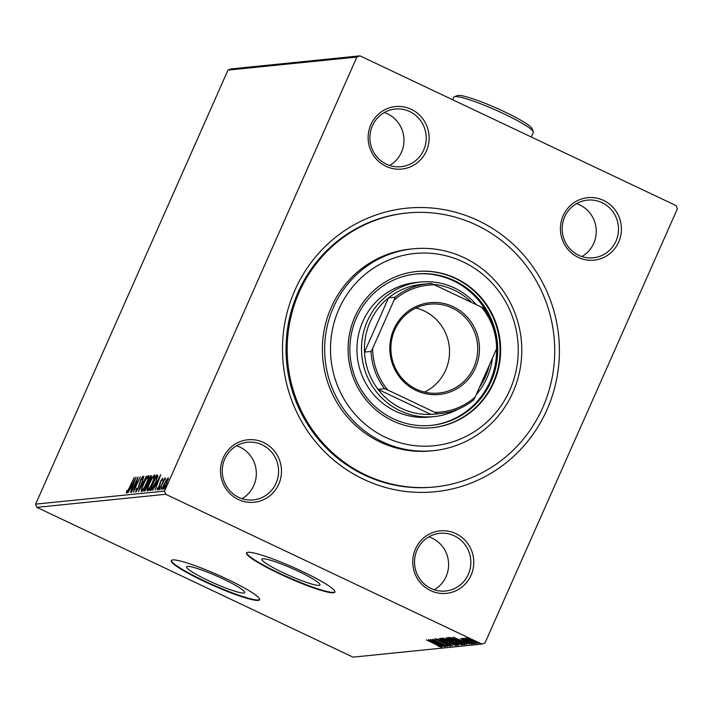 <?xml version="1.0" encoding="UTF-8"?>
<svg xmlns="http://www.w3.org/2000/svg" width="713" height="713" viewBox="0 0 713 713"><rect width="100%" height="100%" fill="white"/><g stroke="black" fill="none" stroke-linecap="round" stroke-linejoin="round"><path stroke-width="1.07" d="M478.263 220.638A142.493 138.429 -95.8 0 1 546.996 409.69A142.493 138.429 -95.8 0 1 363.639 479.305A142.493 138.429 -95.8 0 1 294.897 290.253A142.493 138.429 -95.8 0 1 478.263 220.638M407.07 213L405.929 213.116A137.662 133.732 84.2 0 0 287.776 327.178A137.662 133.732 84.2 0 0 364.441 475.036A137.662 133.732 84.2 0 0 433.691 487.05L434.832 486.934A137.662 133.732 -95.8 0 1 365.582 474.92A137.662 133.732 -95.8 0 1 288.917 327.062A137.662 133.732 -95.8 0 1 407.07 213A137.662 133.732 -95.8 0 1 476.32 225.014A137.662 133.732 -95.8 0 1 552.985 372.872A137.662 133.732 -95.8 0 1 434.832 486.934M263.614 442.523A31.399 30.499 -95.8 0 1 278.756 484.18A31.399 30.499 -95.8 0 1 238.356 499.519A31.399 30.499 -95.8 0 1 223.214 457.862A31.399 30.499 -95.8 0 1 263.614 442.523M238.757 497.389A28.983 28.155 84.2 0 0 253.338 499.911A28.983 28.155 84.2 0 0 278.213 475.901A28.983 28.155 84.2 0 0 262.072 444.769A28.983 28.155 84.2 0 0 247.491 442.247A28.983 28.155 84.2 0 0 222.616 466.257A28.983 28.155 84.2 0 0 238.757 497.389M411.267 109.321A31.399 30.499 -95.8 0 1 426.41 150.978A31.399 30.499 -95.8 0 1 386.009 166.316A31.399 30.499 -95.8 0 1 370.867 124.659A31.399 30.499 -95.8 0 1 411.267 109.321M386.41 164.186A28.983 28.155 84.2 0 0 400.991 166.708A28.983 28.155 84.2 0 0 425.866 142.698A28.983 28.155 84.2 0 0 409.725 111.576A28.983 28.155 84.2 0 0 395.145 109.044A28.983 28.155 84.2 0 0 370.27 133.055A28.983 28.155 84.2 0 0 386.41 164.186M603.546 200.415A31.399 30.499 -95.8 0 1 618.688 242.072A31.399 30.499 -95.8 0 1 578.288 257.411A31.399 30.499 -95.8 0 1 563.145 215.754A31.399 30.499 -95.8 0 1 603.546 200.415M578.689 255.281A28.983 28.155 84.2 0 0 593.269 257.812A28.983 28.155 84.2 0 0 618.144 233.793A28.983 28.155 84.2 0 0 602.004 202.67A28.983 28.155 84.2 0 0 587.423 200.139A28.983 28.155 84.2 0 0 562.548 224.149A28.983 28.155 84.2 0 0 578.689 255.281M455.892 533.618A31.399 30.499 -95.8 0 1 471.035 575.275A31.399 30.499 -95.8 0 1 430.634 590.614A31.399 30.499 -95.8 0 1 415.483 548.957A31.399 30.499 -95.8 0 1 455.892 533.618M431.035 588.483A28.983 28.155 84.2 0 0 445.616 591.006A28.983 28.155 84.2 0 0 470.491 566.995A28.983 28.155 84.2 0 0 454.35 535.873A28.983 28.155 84.2 0 0 439.769 533.342A28.983 28.155 84.2 0 0 414.895 557.352A28.983 28.155 84.2 0 0 431.035 588.483M208.134 580.489A31.782 3.815 -156.1 0 0 244.693 592.601A31.782 3.815 -156.1 0 0 223.142 578.965A31.782 3.815 -156.1 0 0 186.574 566.844A31.782 3.815 -156.1 0 0 208.134 580.489M283.418 572.851A31.782 3.815 -156.1 0 0 319.977 584.972A31.782 3.815 -156.1 0 0 298.426 571.336A31.782 3.815 -156.1 0 0 261.867 559.215A31.782 3.815 -156.1 0 0 283.418 572.851M279.318 573.689A48.306 5.802 -156.1 0 0 334.887 592.102A48.306 5.802 -156.1 0 0 302.134 571.38A48.306 5.802 -156.1 0 0 246.564 552.958A48.306 5.802 -156.1 0 0 279.318 573.689M246.698 552.762A48.306 5.802 -156.1 0 0 279.514 573.252A48.306 5.802 -156.1 0 0 334.95 591.87M204.034 581.318A48.306 5.802 -156.1 0 0 259.603 599.731A48.306 5.802 -156.1 0 0 226.85 579.009A48.306 5.802 -156.1 0 0 171.28 560.596A48.306 5.802 -156.1 0 0 204.034 581.318M171.414 560.391A48.306 5.802 -156.1 0 0 204.23 580.881A48.306 5.802 -156.1 0 0 259.666 599.499M389.628 165.469A28.983 28.155 84.2 0 0 403.959 139.062A28.983 28.155 84.2 0 0 387.48 113.83A28.983 28.155 84.2 0 0 384.262 112.538M434.253 589.767A28.983 28.155 84.2 0 0 448.584 563.359A28.983 28.155 84.2 0 0 432.105 538.119A28.983 28.155 84.2 0 0 428.887 536.836M241.974 498.672A28.983 28.155 84.2 0 0 256.306 472.264A28.983 28.155 84.2 0 0 239.826 447.024A28.983 28.155 84.2 0 0 236.609 445.741M581.906 256.564A28.983 28.155 84.2 0 0 596.237 230.156A28.983 28.155 84.2 0 0 579.758 204.925A28.983 28.155 84.2 0 0 576.541 203.633M677.35 208.864L485.009 642.903L481.899 644.08L165.71 494.278L36.818 507.344L35.65 504.136L227.991 70.097L231.101 68.92L359.994 55.855L676.182 205.656L677.35 208.864M168.25 477.817L166.61 483.45C165.211 486.623 163.981 488.592 162.929 489.332C162.457 488.744 162.938 486.863 164.355 483.672L168.179 477.746M159.534 489.492L164.498 478.28L164.079 479.894L165.425 477.995L159.534 489.492M162.546 478.334L162.341 479.831L160.906 481.213L159.347 486.605L157.261 489.911L157.306 488.45L159.008 486.694L160.568 481.293L162.511 478.307M162.314 479.885L161.869 479.671M158.651 488.931L157.306 488.45M150.684 490.384L149.757 490.482L156.557 475.134L157.867 475.535L155.523 482.754C153.607 487.175 151.994 489.724 150.684 490.384M157.84 475.393L157.163 475.072L157.867 475.535M151.477 475.821L151.183 475.678C151.735 475.731 151.486 476.97 150.416 479.386L147.484 486.551L144.614 490.999L143.821 491.079L150.621 475.74L151.361 475.705M138.447 491.622L143.964 476.409L140.113 487.924L146.575 476.15L138.447 491.622M131.486 492.335L137.974 477.015L134.9 488.262L140.274 476.783L133.483 492.13L136.539 480.918L131.486 492.335M126.531 493.209L126.566 491.515L127.244 490.321L127.226 491.64L129.409 487.639L134.24 477.398L129.65 487.763L126.459 493.191M127.128 491.435L127.68 491.854M35.65 504.136L164.551 491.079L356.892 57.04L227.991 70.097M136.031 477.22L130.559 492.425L131.994 487.585L130.871 487.701L127.948 492.692L136.076 477.238M135.737 492.273L136.326 489.011L136.923 488.209L136.415 490.704L138.126 488.048L140.604 479.796L142.903 476.141L142.529 478.664L141.869 479.626L142.208 477.719L140.942 479.697L138.42 488.04L135.657 492.264M143.108 478.129L142.208 477.719M148.883 475.687L148.625 475.562C149.258 476.4 148.589 479.038 146.602 483.467C144.686 487.844 142.983 490.589 141.495 491.694C140.88 490.838 141.548 488.218 143.5 483.851C145.416 479.475 147.128 476.712 148.625 475.562L148.776 475.589M154.819 475.09L154.561 474.965C155.202 475.803 154.525 478.432 152.546 482.861C150.621 487.246 148.919 489.983 147.439 491.088C146.825 490.232 147.493 487.621 149.436 483.245C151.361 478.878 153.063 476.115 154.561 474.965L154.721 474.992M160.701 474.715L155.229 489.929L156.664 485.081L155.55 485.196L152.618 490.188L160.746 474.733M158.732 489.76L159.864 487.202L158.705 489.751M161.085 489.519L162.243 486.97L161.058 489.51M164.917 489.127L166.058 486.578L164.899 489.127M467.122 638.991L466.142 638.055L468.762 638.821L477.452 643.411L470.696 640.862L467.122 638.991L467.416 638.331M464.831 638.875L474.083 643.643L462.853 638.5L464.769 639.231L463.495 638.322L465.126 639.044L465.152 638.099M461.988 639.044L471.783 643.991L462.808 640.042L460.527 638.625L463.432 639.757L461.855 639.276L462.247 638.393M470.411 643.358L470.838 642.458M465.09 644.213L464.003 644.668L449.047 637.582L451.142 637.68L459.172 640.96C463.53 643.001 465.455 644.204 464.929 644.57L465.206 644.463M458.067 645.265L443.112 638.18L455.562 643.081L458.86 645.185L458.067 645.265L458.37 644.57M452.693 645.809L436.454 638.857L449.101 644.097L439.065 638.59L452.693 645.809M445.732 646.522L430.465 639.463L443.62 644.543L432.773 639.231L447.728 646.317L434.6 641.245L445.732 646.522M439.805 646.459L426.419 639.873L436.828 644.623L441.338 647.181L438.86 646.441L437.862 645.88L439.805 646.459L440.233 645.559M481.899 644.08L353.006 657.145L36.818 507.344M428.522 639.659L444.805 646.611L438.147 644.525L442.194 646.878L428.522 639.659M448.985 645.523L434.841 638.803L447.336 644.249L450.545 646.254L446.374 644.793L448.985 645.523L449.431 644.623M436.481 639.267L436.704 638.67M446.971 642.128C442.675 640.114 440.545 638.803 440.554 638.224L449.965 641.78C454.261 643.803 456.373 645.105 456.302 645.666L447.033 641.985M452.907 641.531C448.62 639.508 446.481 638.206 446.498 637.618L455.901 641.183C460.197 643.206 462.309 644.499 462.238 645.069L452.969 641.379M453.192 637.164L469.475 644.106L463.94 641.914L462.817 642.03L466.863 644.374L453.192 637.164M471.748 643.278L473.254 643.839L471.854 643.037M474.109 643.037L475.607 643.598L474.207 642.796M477.942 642.645L479.448 643.215L478.049 642.413M359.994 55.855L356.892 57.04M164.551 491.079L165.71 494.278M438.433 643.884L438.147 644.525M437.604 643.705L432.149 641.37L436.748 643.786L437.666 643.554M449.725 641.664L441.989 639L442.381 638.126M442.265 638.59L447.265 642.092L454.76 644.944L455.268 644.008M454.76 644.944L449.653 641.816M445.402 638.545L444.948 638.875L449.743 641.147L450.473 640.194M448.085 639.686L445.269 638.848M449.903 641.13L448.022 639.828M452.202 641.664L451.276 641.878L456.837 644.507L457.773 643.518M451.472 641.433L451.276 641.878M455.313 642.966L452.095 641.896M457.185 644.472L455.25 643.108M455.66 641.067L447.933 638.393L448.317 637.52M448.201 637.983L453.21 641.495L460.696 644.338L461.213 643.402M460.696 644.338L455.589 641.21M464.511 643.777L464.003 644.668M464.386 643.786L463.691 643.456M450.883 638.278L462.773 643.91L463.548 643.607L458.86 640.996L450.883 638.278L451.151 637.68M463.691 643.278L463.102 643.875M463.102 641.379L462.817 642.03M462.274 641.201L456.828 638.866L461.418 641.29L462.345 641.049M472.719 640.524L467.398 638.723L467.79 637.85M467.612 638.402L471.017 640.835L476.106 642.778L476.578 641.86M476.106 642.778L472.648 640.666M127.306 492.451L126.566 491.515M131.664 487.621L132.306 486.391M132.841 486.15L134.418 480.918L131.7 486.106L132.707 486.498M131.7 486.106L132.565 486.025M136.539 491.498L136.718 490.856M142.734 477.968L142.279 477.755M148.17 477.211L148.972 476.266M142.021 491.391L142.217 490.179M146.299 483.494C147.867 479.983 148.42 477.862 147.939 477.14C146.726 478.066 145.354 480.295 143.812 483.815C142.252 487.309 141.709 489.412 142.181 490.116C143.375 489.243 144.748 487.032 146.299 483.494L146.539 483.61M148.892 477.55L147.939 477.14M144.971 490.811L145.434 489.769M148.037 483.886L148.661 482.487M150.915 477.389L151.468 476.141L150.621 475.74M148.402 484.118L147.35 483.77L144.819 489.475L145.728 489.876M150.55 477.247L148.046 482.202L150.095 479.448L150.55 477.247L151.504 477.665M148.767 482.451L148.206 482.184M148.723 482.514L148.046 482.202M147.422 486.694L147.502 483.753M145.808 489.742L145.176 489.439L147.181 486.578M154.106 476.614L154.908 475.669M147.956 490.794L148.161 489.573M152.234 482.888C153.812 479.377 154.356 477.255 153.874 476.534C152.662 477.469 151.29 479.697 149.748 483.209C148.188 486.703 147.644 488.806 148.126 489.519C149.32 488.637 150.693 486.426 152.234 482.888L152.484 483.004M154.828 476.952L153.874 476.534M150.844 490.357L151.37 489.163M156.887 476.73L157.413 475.544L156.557 475.134M157.413 475.544L157.858 475.491M157.6 477.255L156.165 476.676L150.764 488.877L152.074 489.225M155.461 482.897L157.056 476.997L156.37 476.658M152.52 488.574L152.083 488.369L155.22 482.781M150.764 488.877L152.083 488.369M156.334 485.116L156.976 483.895M157.511 483.655L159.088 478.414L156.37 483.61L157.386 484.002M156.37 483.61L157.234 483.521M160.06 484.724L159.596 484.51M164.89 479.43L165.639 479.787M167.805 479.243L168.277 478.628M163.562 488.86L163.74 488.075M166.298 483.485L167.457 479.1L164.658 483.655L163.535 487.959L166.539 483.601M168.384 479.519L167.457 479.1M168.099 479.403L167.573 479.163M385.519 437.31A96.612 93.849 84.2 0 0 509.831 390.109A96.612 93.849 84.2 0 0 463.227 261.938A96.612 93.849 84.2 0 0 338.916 309.139A96.612 93.849 84.2 0 0 385.519 437.31M464.029 257.669A101.442 98.537 -95.8 0 1 520.517 366.616A101.442 98.537 -95.8 0 1 433.459 450.661A101.442 98.537 -95.8 0 1 382.435 441.802A101.442 98.537 -95.8 0 1 325.939 332.855A101.442 98.537 -95.8 0 1 413.005 248.819A101.442 98.537 -95.8 0 1 464.029 257.669M420.403 282.054L415.839 282.517A67.628 65.694 84.2 0 0 357.801 338.541A67.628 65.694 84.2 0 0 395.457 411.178A67.628 65.694 84.2 0 0 429.476 417.078L434.039 416.615A67.628 65.694 -95.8 0 1 400.02 410.715A67.628 65.694 -95.8 0 1 362.364 338.078A67.628 65.694 -95.8 0 1 420.403 282.054A67.628 65.694 -95.8 0 1 454.422 287.954A67.628 65.694 -95.8 0 1 476.293 304.656M487.068 312.838A76.077 73.902 84.2 0 0 453.263 280.744A76.077 73.902 84.2 0 0 415.563 274.05M393.202 418.727A76.077 73.902 -95.8 0 1 350.832 337.017A76.077 73.902 -95.8 0 1 416.134 273.988A76.077 73.902 -95.8 0 1 454.404 280.628A76.077 73.902 -95.8 0 1 496.765 362.338A76.077 73.902 -95.8 0 1 431.472 425.367A76.077 73.902 -95.8 0 1 393.202 418.727M455.946 278.382A78.492 76.246 84.2 0 0 416.454 271.528A78.492 76.246 84.2 0 0 349.085 336.563A78.492 76.246 84.2 0 0 392.801 420.866A78.492 76.246 84.2 0 0 432.283 427.72A78.492 76.246 84.2 0 0 499.653 362.685A78.492 76.246 84.2 0 0 455.946 278.382M431.998 427.747A78.492 76.246 84.2 0 0 499.109 362.596A78.492 76.246 84.2 0 0 455.375 278.435A78.492 76.246 84.2 0 0 416.169 271.555M413.005 248.819L410.724 249.051A101.442 98.537 84.2 0 0 323.657 333.087A101.442 98.537 84.2 0 0 380.154 442.033A101.442 98.537 84.2 0 0 431.178 450.892L433.459 450.661M430.902 425.429A76.077 73.902 84.2 0 0 496.578 348.809M453.192 306.715A46.131 44.812 -95.8 0 1 475.446 367.917A46.131 44.812 -95.8 0 1 416.08 390.448A46.131 44.812 -95.8 0 1 393.834 329.246A46.131 44.812 -95.8 0 1 453.192 306.715M416.321 389.173A44.678 43.404 84.2 0 0 438.798 393.068A44.678 43.404 84.2 0 0 477.149 356.054A44.678 43.404 84.2 0 0 452.265 308.061A44.678 43.404 84.2 0 0 429.787 304.166A44.678 43.404 84.2 0 0 391.446 341.179A44.678 43.404 84.2 0 0 416.321 389.173M424.467 392.061A44.678 43.404 84.2 0 0 449.538 351.518A44.678 43.404 84.2 0 0 424.092 310.913A44.678 43.404 84.2 0 0 415.946 308.025M471.605 302.437A65.213 63.35 84.2 0 0 454.021 290.084A65.213 63.35 84.2 0 0 433.317 284.362M394.048 300.182L395.038 297.205A65.213 63.35 -95.8 0 1 427.72 283.738L421.223 284.398A65.213 63.35 84.2 0 0 388.532 297.865A65.213 63.35 84.2 0 0 364.503 352.097A65.213 63.35 84.2 0 0 378.05 389.369A65.213 63.35 84.2 0 0 401.562 408.46A65.213 63.35 84.2 0 0 430.902 414.405A65.213 63.35 84.2 0 0 434.369 414.155L440.875 413.495A65.213 63.35 -95.8 0 1 437.408 413.745L434.823 412.328A63.76 61.942 84.2 0 0 475.223 396.981L496.596 348.764A63.76 61.942 84.2 0 0 481.444 307.098L434.458 284.835A63.76 61.942 84.2 0 0 394.048 300.182L372.676 348.399A63.76 61.942 84.2 0 0 387.827 390.056L434.823 412.328M479.591 387.132A65.213 63.35 84.2 0 0 489.35 365.118M387.827 390.056L384.557 388.71L378.05 389.369L430.902 414.405L437.408 413.745M492.416 358.184A67.628 65.694 -95.8 0 1 476.284 394.61M458.254 409.11A67.628 65.694 -95.8 0 1 434.039 416.615M395.038 297.205L388.532 297.865L364.503 352.097L371.01 351.438L372.676 348.399M427.72 283.738A65.213 63.35 -95.8 0 1 431.187 283.489L434.458 284.835M481.444 307.098L484.038 308.524A65.213 63.35 -95.8 0 1 497.585 345.796L496.596 348.764M475.223 396.981L473.557 400.02A65.213 63.35 -95.8 0 1 440.875 413.495M384.557 388.71A65.213 63.35 -95.8 0 1 371.01 351.438M454.359 96.754L457.514 95.569A41.06 4.929 23.9 0 1 504.225 111.647A41.06 4.929 23.9 0 1 532.032 128.59L533.271 131.727A43.475 5.223 -156.1 0 0 503.824 113.777A43.475 5.223 -156.1 0 0 454.359 96.754A43.475 5.223 -156.1 0 0 453.816 97.209L452.675 99.767M531.274 137.003L533.306 132.431A43.475 5.223 -156.1 0 0 533.271 131.727M451.32 637.725L451.088 638.26M151.94 489.243L151.094 488.842M463.575 643.714L463.958 642.841M127.19 491.631L128.037 492.032M147.823 483.788L148.678 484.189M156.842 476.712L157.698 477.113M161.896 479.68L162.751 480.081"/></g></svg>

